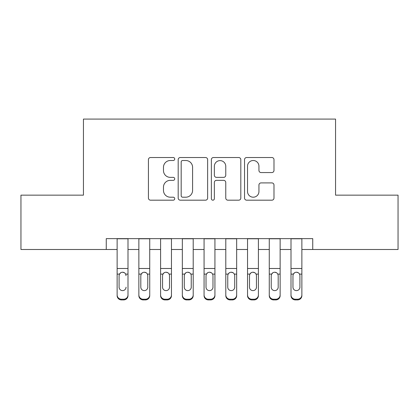 <?xml version="1.0" encoding="UTF-8"?>
<svg xmlns="http://www.w3.org/2000/svg" width="419" height="419" viewBox="0 0 419 419"><rect width="100%" height="100%" fill="white"/><g stroke="black" fill="none" stroke-linecap="round" stroke-linejoin="round"><path stroke-width="0.63" d="M174.723 159.011A1.493 1.493 0 0 0 173.23 157.518L150.562 157.518A2.132 2.132 0 0 0 148.431 159.655L148.431 198.056A2.132 2.132 0 0 0 150.562 200.188L173.23 200.188A1.493 1.493 0 0 0 174.723 198.695A1.493 1.493 0 0 0 173.23 197.202L170.297 197.202A6.824 6.824 0 0 1 163.473 190.373L163.473 187.173A6.824 6.824 0 0 1 170.297 180.348L173.23 180.348A1.493 1.493 0 0 0 174.723 178.855A1.493 1.493 0 0 0 173.23 177.363L170.297 177.363A6.824 6.824 0 0 1 163.473 170.533L163.473 167.333A6.824 6.824 0 0 1 170.297 160.508L173.23 160.508A1.493 1.493 0 0 0 174.723 159.011M271.847 172.56A2.132 2.132 0 0 0 273.984 170.428L273.984 159.655A2.132 2.132 0 0 0 271.847 157.518L246.676 157.518A2.132 2.132 0 0 0 244.539 159.655L244.539 198.056A2.132 2.132 0 0 0 246.676 200.188L271.847 200.188A2.132 2.132 0 0 0 273.984 198.056L273.984 185.041A2.132 2.132 0 0 0 271.847 182.909L261.074 182.909A2.132 2.132 0 0 0 258.942 185.041L258.942 191.493A5.709 5.709 0 0 1 253.233 197.202A5.709 5.709 0 0 1 247.529 191.493L247.529 166.212A5.709 5.709 0 0 1 253.233 160.508A5.709 5.709 0 0 1 258.942 166.212L258.942 170.428A2.132 2.132 0 0 0 261.074 172.56L271.847 172.56M106.258 249.494L20.95 249.494L20.95 195.154L83.439 195.154L83.439 119.085L335.561 119.085L335.561 195.154L398.05 195.154L398.05 249.494L312.742 249.494L312.742 238.626L106.258 238.626L106.258 249.494L117.126 249.494M207.635 159.655A2.132 2.132 0 0 0 205.499 157.518L180.327 157.518A2.132 2.132 0 0 0 178.19 159.655L178.19 198.056A2.132 2.132 0 0 0 180.327 200.188L205.499 200.188A2.132 2.132 0 0 0 207.635 198.056L207.635 159.655M213.501 157.518L238.673 157.518A2.132 2.132 0 0 1 240.81 159.655L240.81 198.056A2.132 2.132 0 0 1 238.673 200.188L227.899 200.188A2.132 2.132 0 0 1 225.768 198.056L225.768 182.48A2.132 2.132 0 0 0 223.636 180.348L216.487 180.348A2.132 2.132 0 0 0 214.355 182.48L214.355 198.695A1.493 1.493 0 0 1 212.862 200.188A1.493 1.493 0 0 1 211.365 198.695L211.365 159.655A2.132 2.132 0 0 1 213.501 157.518M127.994 249.494L138.862 249.494M149.73 249.494L160.597 249.494M171.465 249.494L182.333 249.494M193.201 249.494L204.069 249.494M214.931 249.494L225.799 249.494M236.667 249.494L247.535 249.494M258.403 249.494L269.27 249.494M280.138 249.494L291.006 249.494M301.874 249.494L312.742 249.494M182.674 160.508A1.493 1.493 0 0 0 181.181 162.001L181.181 195.71A1.493 1.493 0 0 0 182.674 197.202L185.764 197.202A6.824 6.824 0 0 0 192.593 190.373L192.593 167.333A6.824 6.824 0 0 0 185.764 160.508L182.674 160.508M225.768 166.322A5.709 5.709 0 0 0 220.059 160.613A5.709 5.709 0 0 0 214.355 166.322L214.355 175.226A2.132 2.132 0 0 0 216.487 177.363L223.636 177.363A2.132 2.132 0 0 0 225.768 175.226L225.768 166.322M117.126 238.626L117.126 294.924A4.347 4.31 -0 0 0 121.473 299.234L123.647 299.234A4.347 4.31 -0 0 0 127.994 294.924L127.994 295.605A4.347 4.31 180 0 1 123.647 299.915L123.647 299.234M127.994 274.791L127.994 295.605M126.04 287.843L126.04 287.162A3.478 3.452 180 0 1 122.563 290.613A3.478 3.452 180 0 0 126.04 287.162M119.085 287.843L119.085 287.162A3.478 3.452 180 0 0 122.563 290.613A3.478 3.452 180 0 1 119.085 287.162L119.085 275.445M120.745 272.727L119.467 274.11L119.085 275.712L119.467 274.11C120.138 272.905 121.17 272.271 122.563 272.219C123.945 272.271 124.977 272.9 125.653 274.11L126.04 275.712M124.375 272.727L122.563 272.219M127.994 238.626L127.994 294.924M121.473 299.234L121.473 299.915L123.647 299.915M121.473 299.915A4.347 4.31 180 0 1 117.126 295.605M149.73 274.791L149.73 295.605A4.347 4.31 180 0 1 145.383 299.915L145.383 299.234A4.347 4.31 -0 0 0 149.73 294.924L149.73 295.605M147.771 287.843L147.771 287.162A3.478 3.452 180 0 1 144.293 290.613A3.478 3.452 180 0 1 140.815 287.162L140.815 275.712L140.815 287.162A3.478 3.452 180 0 0 144.293 290.613M146.105 272.727L144.293 272.219C145.681 272.271 146.713 272.9 147.388 274.11L147.771 275.445M142.481 272.727L141.203 274.11L140.815 275.712L141.203 274.11C141.873 272.905 142.905 272.271 144.293 272.219M171.465 274.791L171.465 295.605A4.347 4.31 180 0 1 167.118 299.915L167.118 299.234A4.347 4.31 -0 0 0 171.465 294.924L171.465 295.605M169.506 287.843L169.506 287.162A3.478 3.452 180 0 1 166.029 290.613A3.478 3.452 180 0 1 162.551 287.162L162.551 275.712L162.551 287.162A3.478 3.452 180 0 0 166.029 290.613M167.841 272.727L166.029 272.219C167.417 272.271 168.448 272.9 169.124 274.11L169.506 275.445M164.217 272.727L162.939 274.11L162.551 275.712L162.939 274.11C163.609 272.905 164.641 272.271 166.029 272.219M193.201 274.791L193.201 295.605A4.347 4.31 180 0 1 188.854 299.915L188.854 299.234A4.347 4.31 -0 0 0 193.201 294.924L193.201 295.605M191.242 287.843L191.242 287.162A3.478 3.452 180 0 1 187.764 290.613A3.478 3.452 180 0 1 184.287 287.162L184.287 275.712L184.287 287.162A3.478 3.452 180 0 0 187.764 290.613M189.577 272.727L187.764 272.219C189.152 272.271 190.184 272.9 190.86 274.11L191.242 275.445M185.952 272.727L184.674 274.11L184.287 275.712L184.674 274.11C185.345 272.905 186.376 272.271 187.764 272.219M214.931 274.791L214.931 295.605A4.347 4.31 180 0 1 210.584 299.915L210.584 299.234A4.347 4.31 -0 0 0 214.931 294.924L214.931 295.605M212.978 287.843L212.978 287.162A3.478 3.452 180 0 1 209.5 290.613A3.478 3.452 180 0 1 206.022 287.162L206.022 275.712L206.022 287.162A3.478 3.452 180 0 0 209.5 290.613M211.312 272.727L209.5 272.219C210.888 272.271 211.914 272.9 212.59 274.11L212.978 275.445M207.688 272.727L206.41 274.11L206.022 275.712L206.41 274.11C207.08 272.905 208.112 272.271 209.5 272.219M149.73 238.626L149.73 294.924M143.209 299.234L143.209 299.915A4.347 4.31 180 0 1 138.862 295.605L138.862 294.924A4.347 4.31 -0 0 0 143.209 299.234L145.383 299.234M138.862 238.626L138.862 294.924M143.209 299.915L145.383 299.915M147.771 275.712L147.771 287.162M171.465 238.626L171.465 294.924M164.945 299.234L164.945 299.915A4.347 4.31 180 0 1 160.597 295.605L160.597 294.924A4.347 4.31 -0 0 0 164.945 299.234L167.118 299.234M160.597 238.626L160.597 294.924M164.945 299.915L167.118 299.915M169.506 275.712L169.506 287.162M193.201 238.626L193.201 294.924M186.68 299.234L186.68 299.915A4.347 4.31 180 0 1 182.333 295.605L182.333 294.924A4.347 4.31 -0 0 0 186.68 299.234L188.854 299.234M182.333 238.626L182.333 294.924M186.68 299.915L188.854 299.915M191.242 275.712L191.242 287.162M214.931 238.626L214.931 294.924M208.416 299.234L208.416 299.915A4.347 4.31 180 0 1 204.069 295.605L204.069 294.924A4.347 4.31 -0 0 0 208.416 299.234L210.584 299.234M204.069 238.626L204.069 294.924M208.416 299.915L210.584 299.915M212.978 275.712L212.978 287.162M236.667 274.791L236.667 295.605A4.347 4.31 180 0 1 232.32 299.915L232.32 299.234A4.347 4.31 -0 0 0 236.667 294.924L236.667 295.605M234.713 287.843L234.713 287.162A3.478 3.452 180 0 1 231.236 290.613A3.478 3.452 180 0 1 227.758 287.162L227.758 275.712L227.758 287.162A3.478 3.452 180 0 0 231.236 290.613M233.043 272.727L231.236 272.219C232.618 272.271 233.65 272.9 234.326 274.11L234.713 275.445M229.418 272.727L228.14 274.11L227.758 275.712L228.14 274.11C228.816 272.905 229.848 272.271 231.236 272.219M236.667 238.626L236.667 294.924M230.146 299.234L230.146 299.915A4.347 4.31 180 0 1 225.799 295.605L225.799 294.924A4.347 4.31 -0 0 0 230.146 299.234L232.32 299.234M225.799 238.626L225.799 294.924M230.146 299.915L232.32 299.915M234.713 275.712L234.713 287.162M258.403 274.791L258.403 295.605A4.347 4.31 180 0 1 254.055 299.915L254.055 299.234A4.347 4.31 -0 0 0 258.403 294.924L258.403 295.605M256.449 287.843L256.449 287.162A3.478 3.452 180 0 1 252.971 290.613A3.478 3.452 180 0 1 249.494 287.162L249.494 275.712L249.494 287.162A3.478 3.452 180 0 0 252.971 290.613M254.778 272.727L252.971 272.219C254.354 272.271 255.386 272.9 256.061 274.11L256.449 275.445M251.154 272.727L249.876 274.11L249.494 275.712L249.876 274.11C250.552 272.905 251.578 272.271 252.971 272.219M258.403 238.626L258.403 294.924M251.882 299.234L251.882 299.915A4.347 4.31 180 0 1 247.535 295.605L247.535 294.924A4.347 4.31 -0 0 0 251.882 299.234L254.055 299.234M247.535 238.626L247.535 294.924M251.882 299.915L254.055 299.915M256.449 275.712L256.449 287.162M280.138 274.791L280.138 295.605A4.347 4.31 180 0 1 275.791 299.915L275.791 299.234A4.347 4.31 -0 0 0 280.138 294.924L280.138 295.605M278.185 287.843L278.185 287.162A3.478 3.452 180 0 1 274.707 290.613A3.478 3.452 180 0 1 271.229 287.162L271.229 275.712L271.229 287.162A3.478 3.452 180 0 0 274.707 290.613M276.514 272.727L274.707 272.219C276.09 272.271 277.121 272.9 277.797 274.11L278.185 275.445M272.889 272.727L271.612 274.11L271.229 275.712L271.612 274.11C272.282 272.905 273.314 272.271 274.707 272.219M280.138 238.626L280.138 294.924M273.617 299.234L273.617 299.915A4.347 4.31 180 0 1 269.27 295.605L269.27 294.924A4.347 4.31 -0 0 0 273.617 299.234L275.791 299.234M269.27 238.626L269.27 294.924M273.617 299.915L275.791 299.915M278.185 275.712L278.185 287.162M301.874 274.791L301.874 295.605A4.347 4.31 180 0 1 297.527 299.915L297.527 299.234A4.347 4.31 -0 0 0 301.874 294.924L301.874 295.605M299.915 287.843L299.915 287.162A3.478 3.452 180 0 1 296.437 290.613A3.478 3.452 180 0 1 292.96 287.162L292.96 275.712L292.96 287.162A3.478 3.452 180 0 0 296.437 290.613M298.249 272.727L296.437 272.219C297.825 272.271 298.857 272.9 299.533 274.11L299.915 275.445M294.625 272.727L293.347 274.11L292.96 275.712L293.347 274.11C294.018 272.905 295.049 272.271 296.437 272.219M301.874 238.626L301.874 294.924M295.353 299.234L295.353 299.915A4.347 4.31 180 0 1 291.006 295.605L291.006 294.924A4.347 4.31 -0 0 0 295.353 299.234L297.527 299.234M291.006 238.626L291.006 294.924M295.353 299.915L297.527 299.915M299.915 275.712L299.915 287.162M125.653 274.11L127.994 274.11M117.126 274.11L119.467 274.11M117.126 268.49L127.994 268.49M117.126 238.778L127.994 238.778M147.388 274.11L149.73 274.11M138.862 274.11L141.203 274.11M138.862 268.49L149.73 268.49M138.862 238.778L149.73 238.778M169.124 274.11L171.465 274.11M160.597 274.11L162.939 274.11M160.597 268.49L171.465 268.49M160.597 238.778L171.465 238.778M190.86 274.11L193.201 274.11M182.333 274.11L184.674 274.11M182.333 268.49L193.201 268.49M182.333 238.778L193.201 238.778M212.59 274.11L214.931 274.11M204.069 274.11L206.41 274.11M204.069 268.49L214.931 268.49M204.069 238.778L214.931 238.778M234.326 274.11L236.667 274.11M225.799 274.11L228.14 274.11M225.799 268.49L236.667 268.49M225.799 238.778L236.667 238.778M256.061 274.11L258.403 274.11M247.535 274.11L249.876 274.11M247.535 268.49L258.403 268.49M247.535 238.778L258.403 238.778M277.797 274.11L280.138 274.11M269.27 274.11L271.612 274.11M269.27 268.49L280.138 268.49M269.27 238.778L280.138 238.778M299.533 274.11L301.874 274.11M291.006 274.11L293.347 274.11M291.006 268.49L301.874 268.49M291.006 238.778L301.874 238.778"/></g></svg>
